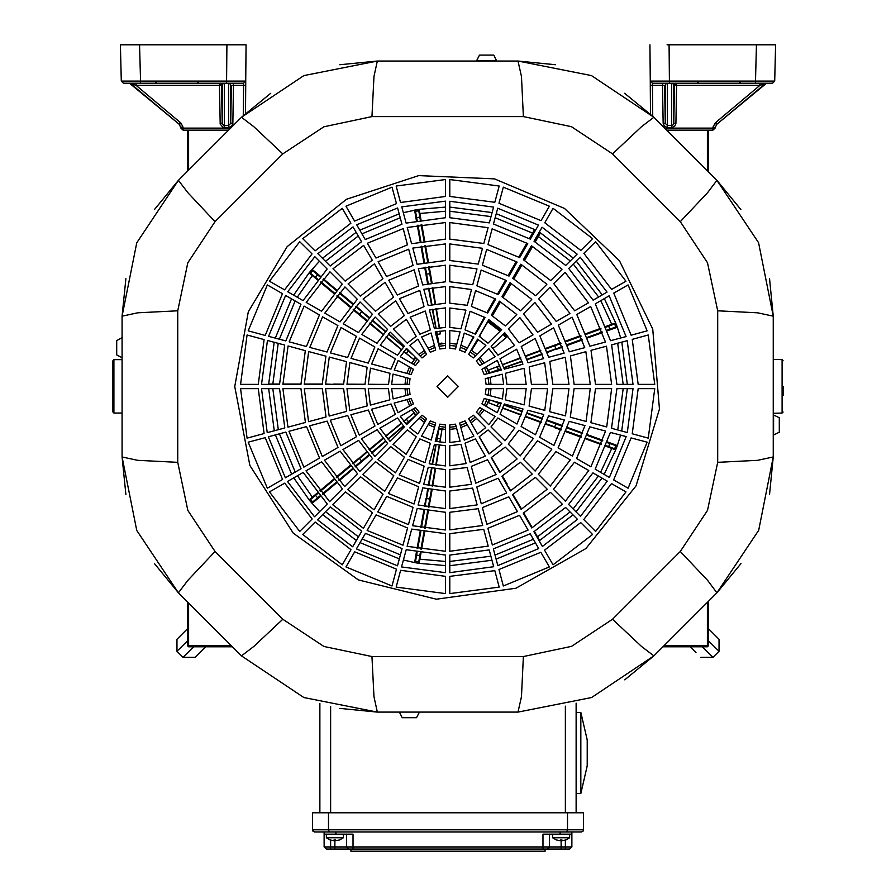 <?xml version="1.0" encoding="UTF-8"?>
<svg xmlns="http://www.w3.org/2000/svg" width="896" height="896" viewBox="0 0 896 896"><rect width="100%" height="100%" fill="white"/><g stroke="black" fill="none" stroke-linecap="round" stroke-linejoin="round"><path stroke-width="1.34" d="M343.392 834.12L343.392 837.805L326.323 837.805L330.232 839.944M334.029 840.661L334.029 839.944L335.698 839.944L335.698 840.661L339.483 839.944L335.698 840.661M122.136 357.762L116.693 354.906L116.693 340.558L122.136 337.702M180.286 122.517L181.082 123.469L180.331 122.55L178.954 124.074L180.331 122.472L180.981 123.211L182.739 126.571L180.846 127.523L179.211 124.398L180.958 127.915L183.075 127.77L180.958 127.915L183.109 130.189L183.109 128.094L230.664 128.094M245.963 56.538L245.75 81.11L246.064 44.8L226.856 44.8L226.542 81.144L245.75 81.11L245.717 85.299L245.75 81.11L243.611 83.227L123.469 83.227L121.33 81.144L140.538 81.144L140.538 83.227M246.064 44.8L120.378 44.8L121.33 81.144L123.469 83.227M226.542 83.227L226.542 81.144L140.538 81.144L139.586 44.8L128.878 44.8L137.278 44.8M245.75 81.11L243.611 83.227L243.578 85.322L230.72 85.322L230.082 83.888L228.592 83.227M233.509 83.227L232.826 123.637L231.582 126.235L228.592 127.512L222.925 127.266L220.17 124.118L219.386 83.227L221.525 85.322L136.046 85.322L130.872 83.72L178.954 124.074L129.494 83.227M230.72 85.322L230.709 123.413L228.592 125.485L228.592 127.512M180.331 122.472L136.046 85.322L136.046 83.227M220.046 83.227L222.186 85.322L222.824 83.888L224.314 83.294L224.314 125.485L222.824 124.802L222.186 123.144L220.046 123.144M139.552 44.8L120.378 44.8M783.16 386.355L783.16 395.427M112.84 411.981L112.84 360.741L113.915 359.677L113.915 413.045L112.84 411.981M187.566 628.69L176.994 639.251L187.566 628.69M205.677 646.8L195.104 657.362L183.03 657.362L193.603 646.8M714.112 634.357L708.434 628.69L719.006 639.251L719.006 651.325L708.434 640.763M690.323 646.8L696.002 652.467M320.432 276.326L312.133 269.326L319.446 261.341M293.619 295.142L309.154 272.877L317.498 279.843M279.574 384.07L268.699 384.037L274.187 342.283M317.453 492.912L309.154 499.834L293.787 477.87M319.648 511.582L312.133 503.384L320.398 496.418M416.461 552.026L414.579 562.531L403.413 560.045M445.547 565.656L419.149 563.338L420.974 552.832M538.619 539.795L539.672 540.478L534.363 531.373M605.875 446.253L615.698 449.87L604.184 474.454M620.57 435.098L617.288 445.502L607.443 441.952M607.41 330.77L617.288 327.208L620.67 337.994M604.363 298.57L615.698 322.851L605.842 326.469M507.797 336.168L494.581 347.278L492.386 347.614M403.312 212.699L414.579 210.179L416.472 220.763M420.986 219.968L419.149 209.373L445.547 207.054M479.45 55.048L493.808 55.048L496.664 60.816L476.594 60.816L479.45 55.048M419.406 712.107L416.55 717.674L402.192 717.674L399.347 712.107M569.677 834.12L569.677 837.805L552.608 837.805L556.517 839.944M560.302 840.661L560.302 839.944L561.971 839.944L561.971 840.661L565.768 839.944L561.971 840.661M650.037 56.538L650.25 81.11L774.67 81.144L772.531 83.227L652.389 83.227L652.691 116.088M759.954 83.227L759.954 85.322L765.128 83.72L717.046 124.074L766.506 83.227M664.619 85.322L665.28 123.144L663.141 123.144L664.418 126.235L667.408 127.512L667.408 125.485L665.291 123.413L665.28 85.322L662.491 85.322L662.491 83.227M715.042 127.915L712.914 127.848L712.891 130.189L715.019 128.24L712.914 127.77L715.042 127.915L713.261 126.571L715.669 122.472L717.046 124.074L715.669 122.55L714.918 123.469L715.714 122.517M667.408 83.227L665.918 83.888L665.28 85.322M671.686 83.227L673.176 83.888L673.814 85.322L673.803 123.413L673.008 124.981L671.686 125.485L671.686 127.512L674.677 126.235L675.92 123.637L673.814 123.144L674.475 85.322L676.614 83.227L676.614 85.322L673.814 85.322L675.954 83.227M667.027 44.8L775.622 44.8L774.67 81.144M775.622 44.8L756.414 44.8L755.462 83.227M652.389 83.227L650.25 81.11L650.541 114.005L650.283 85.299L662.491 85.322L663.141 123.144M779.307 424.984L779.307 417.805L773.55 414.949L773.55 435.019L779.307 432.163L779.307 424.984M326.323 849.061L324.184 846.933L324.184 834.12L352.99 834.12L352.99 849.061L326.323 849.061L324.184 846.933L330.59 846.933L330.59 849.061M571.816 834.12L560.078 834.12L560.078 831.992L571.816 831.992L571.816 846.933L565.41 846.933L565.41 840.045M350.874 849.061L350.874 851.2L545.126 851.2L545.126 849.061L352.99 849.061M569.677 849.061L571.816 846.933L569.677 849.061L543.01 849.061L543.01 846.933L561.142 846.933L561.142 839.944L560.302 839.944M571.816 831.992L581.426 831.992L566.664 831.992L567.549 829.853L567.549 812.773L328.451 812.773L328.451 829.853L329.336 831.992L314.339 831.97L312.446 829.853L313.074 831.365L314.574 831.992M581.426 831.992L582.926 831.365L583.554 829.853L582.926 831.365L581.426 831.992M328.451 812.773L312.446 812.773L312.446 829.853L328.451 829.853L329.336 831.992L566.664 831.992L567.549 829.853L583.554 829.853L583.554 812.773L567.549 812.773M587.048 739.368L580.776 712.443L580.776 793.565L576.083 793.565M224.314 83.227L228.592 83.294L228.592 125.485L224.314 125.485L224.314 127.512M182.739 126.571L183.109 128.094M783.16 412.003L782.118 413.067L782.118 359.643L783.16 360.718M187.566 640.763L176.994 651.325L183.03 657.362M702.397 646.8L712.97 657.362L719.006 651.325L719.006 639.251L719.006 651.325M188.63 602.997L188.63 646.8L187.566 645.736L187.566 601.922M231.37 645.736L187.566 645.736M708.434 601.294L708.434 645.736L707.37 646.8L707.37 602.37M662.939 646.8L707.37 646.8L708.434 645.736L664.003 645.736M669.144 44.8L669.458 83.227M712.914 127.77L713.261 126.571M330.59 840.045L330.59 846.933L543.01 846.933L543.01 834.12L560.078 834.12M547.277 849.061L549.416 846.933L549.416 834.12L549.382 847.336L547.277 849.061L549.338 846.933M335.698 839.944L334.858 839.944L334.858 849.061M565.41 849.061L565.41 846.933L561.142 846.933L561.142 849.061M652.714 329.045L659.434 409.08L636.026 485.912L585.827 548.61L515.973 588.258L436.408 599.2L358.445 579.902L293.182 533.086L249.894 465.438L234.741 386.557L248.282 311.842L287.179 246.624L346.483 199.203L418.656 175.605L494.525 178.83L564.435 208.477L619.494 260.77L652.714 329.045M587.037 766.718L587.171 765.442M437.013 386.557L447.686 397.23L458.36 386.557L447.686 375.883L437.013 386.557M587.07 739.603L587.171 740.555M339.842 708.411L377.328 712.107L303.901 697.525L241.472 655.838L178.405 592.771L136.752 530.421L122.136 456.915L122.136 316.198L136.718 242.782L178.405 180.342L241.472 117.286L303.822 75.622L377.328 61.006L373.946 76.518L371.963 116.592L323.848 126.728L282.811 153.91L215.029 221.693L187.835 262.774L177.722 310.834L177.722 462.291L187.858 510.395L215.029 551.432L282.811 619.214L323.893 646.408L371.963 656.522L523.41 656.522L521.427 696.606L518.045 712.107L377.328 712.107L373.946 696.606L371.963 656.522M241.472 655.838L253.826 646.464L282.811 619.214M523.41 656.522L571.525 646.397L612.562 619.214L641.547 646.464L653.901 655.838L591.55 697.491L518.045 712.107M154.47 563.584L178.405 592.771L187.79 580.429L215.029 551.432M612.562 619.214L680.344 551.432L707.582 580.429L716.957 592.771L653.901 655.838L624.714 679.784M125.843 494.446L122.136 456.915L137.637 460.309L177.722 462.291M680.344 551.432L707.538 510.35L717.651 462.291L757.725 460.309L773.237 456.915L758.654 530.342L716.957 592.771L740.936 563.539M125.832 278.712L122.136 316.198L137.637 312.816L177.722 310.834M717.651 462.291L717.651 310.834L757.725 312.816L773.237 316.198L773.237 456.915L769.541 494.413M154.437 209.586L178.405 180.342L187.79 192.696L215.029 221.693M717.651 310.834L707.515 262.718L680.344 221.693L707.582 192.696L716.957 180.342L758.621 242.693L773.237 316.198L769.53 278.678M270.659 93.341L241.472 117.286L253.826 126.661L282.811 153.91M680.344 221.693L612.562 153.91L641.547 126.661L653.901 117.286L716.957 180.342L740.902 209.541M612.562 153.91L571.469 126.706L523.41 116.592L521.427 76.518L518.045 61.006L591.472 75.589L653.901 117.286L624.669 93.307M156.139 82.186L155.064 83.227M197.635 82.186L198.71 83.227L197.635 82.186M698.365 82.186L697.29 83.227L698.365 82.186M739.861 82.186L740.936 83.227M334.858 839.944L334.029 839.944M333.603 840.661L330.31 839.944L333.603 840.661M483.728 318.315L484.411 318.685M488.253 320.891L500.752 330.478M503.776 333.491L506.867 336.963M507.662 336.302L504.504 332.763L507.662 336.302M501.48 329.75L488.779 320.006L501.48 329.75M484.926 317.789L484.243 317.419L484.926 317.789M228.57 130.189L183.109 130.189L180.981 128.24M243.32 115.461L243.578 85.322L245.717 85.299L245.47 113.4M181.115 123.446L179.211 124.398M231.381 85.322L230.72 123.144L232.859 123.144M228.973 44.8L226.856 44.8M180.958 127.915L183.086 127.77M187.566 171.192L187.566 130.189M712.97 657.362L700.896 657.362M176.994 651.325L176.994 639.251M232.434 646.8L188.63 646.8M708.434 130.189L708.434 171.819M416.573 209.821L414.579 210.168L415.464 211.355L418.723 210.773L419.149 209.362L416.562 209.798M428.478 288.344L431.502 304.83M432.342 309.333L435.926 328.451M436.554 331.699L438.917 343.627L437.214 334.432L440.373 333.872L439.88 331.106M425.365 267.221L428.277 283.707M429.072 288.232L431.984 304.73M432.779 309.254L436.15 328.406M436.733 331.654L437.214 334.432M427.661 283.83L424.693 267.344M529.435 238.605L534.722 229.41L535.64 229.914L496.227 213.651M449.826 207.054L492.106 212.554M432.051 283.046L430.416 273.493L425.925 274.288M497.459 294.112L505.512 280.078M508.088 275.598L516.186 261.576M518.773 257.096L526.848 243.085M421.792 224.526L424.693 240.99M425.488 245.56L428.389 262.013M429.195 266.582L430.416 273.493M369.454 317.542L355.678 306.802M423.898 262.819L420.986 246.322M420.19 241.786L417.278 225.299M323.422 278.846L336.784 290.058M339.774 292.566L353.136 303.778M356.126 306.298L361.973 311.203M309.154 272.877L312.133 269.326L309.154 272.888L310.598 273.224L312.726 270.693L312.133 269.326M310.834 270.861L310.442 271.32M403.939 351.478L406.358 353.517L408.419 351.064L406 349.037M403.603 347.021L388.382 334.242M385.403 331.744L372.03 320.522M369.04 318.013L361.536 311.718L359.486 314.171L366.99 320.477M408.419 351.064L413.302 355.197M412.888 354.782L406.134 348.891M403.76 346.842L388.685 333.906M385.717 331.374L372.434 320.074M312.726 270.693L317.598 274.848L315.538 277.301L310.598 273.224M352.688 304.293L339.326 293.082M336.336 290.573L322.974 279.362M319.984 276.853L317.598 274.848M320.466 282.33L333.85 293.563M336.818 296.05L350.202 307.283M353.17 309.77L359.05 314.698L359.486 314.171L353.606 309.243M315.538 277.301L317.923 279.306M320.902 281.803L334.286 293.026M337.254 295.523L350.638 306.746M369.958 322.963L383.342 334.197M386.299 336.672L401.531 349.451M282.923 384.07L300.922 384.07M304.27 384.07L322.28 384.082M325.618 384.082L333.794 384.429M343.627 384.126L333.794 384.082M366.598 320.958L359.05 314.698M275.285 338.15L291.491 298.85M268.699 384.037L269.472 384.429M380.789 384.429L368.323 384.306M364.974 384.272L346.976 384.149M366.565 451.786L353.069 463.926M319.917 490.84L333.816 479.192M336.28 477.12L350.168 465.472M352.632 463.4L359.05 458.024M312.133 503.384L309.154 499.834L312.144 503.395L312.726 502.029L310.598 499.486L309.154 499.834M415.531 415.587L408.419 421.658L406.358 419.205L413.571 413.258L415.531 415.587L406.011 423.931M406.358 419.205L403.805 421.355M401.296 423.461L385.773 436.475M383.309 438.547L369.421 450.206M366.957 452.278L359.486 458.539L361.536 461.003L369.006 454.731M413.571 413.258L403.682 421.21M401.15 423.27L385.493 436.117M383.006 438.166L369.04 449.725M310.598 499.486L315.538 495.421L317.598 497.874L312.726 502.029M350.605 465.998L336.717 477.646M334.242 479.718L320.354 491.378M317.89 493.438L315.538 495.421M322.862 494.346L336.75 482.698M339.214 480.626L353.102 468.966M355.566 466.894L361.973 461.518L361.536 461.003L355.13 466.379M317.598 497.874L319.95 495.902M322.414 493.83L336.302 482.171M338.766 480.099L352.654 468.451M371.885 453.118L385.683 441.37M388.136 439.275L403.502 426.093M371.482 452.659L385.37 441.011M387.834 438.928L403.346 425.925M405.877 423.797L408.419 421.658M369.421 455.202L361.973 461.518M427.65 488.958L425.174 506.565M417.088 548.498L420.179 531.003M420.795 527.475L423.886 509.981M424.514 506.442L425.925 498.434M419.149 563.338L414.579 562.531L419.16 563.338L418.723 561.915L415.464 561.344L414.579 562.531M441.918 429.621L440.373 438.838L437.214 438.29L438.917 429.094L441.918 429.621L439.992 442.109M437.214 438.29L436.643 441.549M436.094 444.629L432.589 464.509M431.973 468.048L428.882 485.542M428.266 489.082L426.586 498.557L429.744 499.106L431.413 489.642M438.917 429.094L436.453 441.515M435.87 444.584L432.141 464.419M431.491 467.958L428.288 485.43M415.464 561.344L416.629 555.05L419.787 555.598L418.723 561.915M424.558 510.104L421.467 527.598M420.851 531.126L417.76 548.621M417.144 552.16L416.629 555.05M421.602 549.27L424.67 531.798M425.298 528.248L428.378 510.776M429.005 507.214L430.416 499.229L429.744 499.106L428.333 507.114M419.787 555.598L420.291 552.72M420.918 549.17L423.998 531.686M424.626 528.136L427.706 510.664M432.645 486.17L435.602 468.686M436.206 465.102L439.488 445.211M432.04 486.08L435.12 468.619M435.747 465.046L439.253 445.178M439.802 442.075L440.373 438.838M432.04 489.742L430.416 499.229M532.213 527.643L523.69 512.882M521.539 509.152L513.005 494.39M510.854 490.661L506.632 484.389M500.114 472.192L491.49 457.509M489.294 453.768L479.203 436.733M477.557 433.978L476.806 432.723M502.286 475.933L507.08 484.12M545.698 424.29L561.322 429.307M601.216 444.562L585.805 438.95M581.146 437.248L565.746 431.648M561.086 429.946L554.534 427.56M617.288 445.502L615.698 449.859L617.288 445.502L615.81 445.67L614.678 448.784L615.698 449.859M491.221 400.434L498.355 402.987L497.269 405.989L488.51 402.718L489.518 399.974M497.269 405.989L499.845 406.93M502.925 408.061L521.192 414.702M525.862 416.405L541.262 422.005M545.922 423.707L554.77 426.922L555.867 423.92L547.019 420.694M488.51 402.718L499.789 407.098M502.846 408.274L521.035 415.117M525.683 416.864L541.05 422.576M614.678 448.784L608.675 446.544L609.773 443.531L615.81 445.67M565.992 431.01L581.392 436.61M586.051 438.312L601.451 443.912M606.11 445.614L608.675 446.544M602.762 440.25L587.373 434.65M582.691 432.947L567.314 427.358M562.621 425.645L556.102 423.282L555.867 423.92L562.397 426.294M609.773 443.531L607.208 442.602M602.538 440.899L587.149 435.299M582.467 433.597L567.09 427.997M542.528 418.421L527.117 412.933M522.402 411.264L504.09 404.824M500.965 403.738L491.557 400.523M542.338 418.992L526.96 413.392M522.256 411.678L504.022 405.048M500.909 403.917L498.355 402.987M547.232 420.101L556.102 423.282M547.21 352.621L562.061 346.55M602.414 332.595L587.35 338.072M582.355 339.886L567.291 345.374M562.285 347.189L556.102 349.44M615.698 322.851L617.288 327.208L615.698 322.851L614.678 323.926L615.81 327.04L617.277 327.208M616.605 325.315L616.403 324.755M488.51 369.992L497.269 366.722L498.355 369.734L489.552 372.859L488.51 369.992L499.71 365.646M498.355 369.734L500.886 368.816M503.832 367.741L521.931 361.155M526.938 359.33L542.002 353.853M546.997 352.027L555.867 348.802L554.77 345.789L545.899 349.026M489.552 372.859L500.942 368.984M503.91 367.954L522.077 361.57M527.094 359.8L542.192 354.424M615.81 327.04L609.773 329.179L608.675 326.178L614.678 323.926M567.067 344.725L582.12 339.248M587.126 337.422L602.19 331.946M607.186 330.12L609.773 329.179M545.675 348.432L560.717 342.91M565.723 341.085L580.776 335.597M585.782 333.782L600.846 328.294M608.675 326.178L606.088 327.118M601.082 328.933L586.029 334.421M581.022 336.235L565.97 341.723M560.963 343.538L554.77 345.789L554.534 345.15M540.68 350.28L525.661 355.869M520.666 357.739L502.656 364.526M540.893 350.84L525.84 356.328M520.834 358.142L502.734 364.728M499.778 365.803L497.269 366.722M511.28 283.427L503.16 297.394M539.011 232.658L540.568 232.781L535.237 241.942M532.638 246.445L524.563 260.434M521.965 264.936L513.878 278.925M570.259 260.971L537.533 235.85L539.627 232.266M533.557 233.565L495.141 217.706M485.139 325.954L488.824 319.726M491.456 315.258L499.632 301.325M471.845 348.981L472.002 349.854L471.52 349.541M478.251 339.573L472.002 349.854M480.021 336.627L480.189 334.869L488.936 319.805M500.539 301.885L492.352 315.806M480.189 334.869L488.746 320.051M539.358 232.053L573.227 258.003M576.24 261.027L602.224 294.874M621.779 342.126L627.312 384.429M627.301 388.696L621.678 430.976M602.045 478.15L576.038 511.896M573.014 514.909L539.672 540.478M535.483 542.898L496.126 559.104M492.005 560.19L449.826 565.667M399.291 558.936L360.046 542.629M356.35 540.49L322.661 514.606M291.659 474.174L275.386 434.941M274.277 430.819L268.699 388.73M322.459 258.317L356.182 232.333M359.867 230.194L399.19 213.808M420.302 220.08L419.787 217.112L416.629 217.672L415.464 211.378M416.629 217.672L417.155 220.64M417.95 225.176L420.862 241.662M421.658 246.198L424.57 262.685M431.424 283.147L428.523 266.683M427.717 262.125L424.816 245.661M424.01 241.102L421.109 224.638M418.723 210.795L419.787 217.112M439.309 327.88L435.938 308.728M435.131 304.17L432.23 287.706M440.373 333.872L440.059 331.072M439.544 327.846L436.386 308.672M435.613 304.091L432.824 287.616M467.813 347.424L473.39 336.773M474.958 333.962L484.378 317.173M486.909 312.682L494.906 298.603M441.918 343.09L438.917 343.627M415.386 357.28L413.571 359.453L406.358 353.517M369.566 323.434L383.04 334.578M386.008 337.03L401.386 349.642M403.827 351.624L413.571 359.453M576.083 812.773L576.083 703.136M565.41 706.182L565.41 812.773M330.59 706.339L330.59 812.773M319.917 703.338L319.917 812.773M587.026 766.853L580.776 793.565M559.888 840.661L556.595 839.944L559.888 840.661M561.971 839.944L561.142 839.944M726.41 116.211L717.046 124.074M712.891 130.189L666.803 130.189M716.789 124.398L715.154 127.523L716.789 124.398L714.885 123.446M675.315 85.31L675.36 83.63L675.315 85.31M758.576 44.8L756.448 44.8M650.25 81.11L649.936 44.8M324.184 834.12L324.184 831.992M346.584 846.933L346.584 834.12L346.584 846.933L348.723 849.061M580.776 712.443L576.083 712.443M587.182 765.274L587.182 740.723M481.981 369.23L497.258 360.405L501.267 369.992L484.187 374.573L481.981 369.23M495.107 356.709L479.842 365.523L476.325 360.942L488.746 348.522L495.107 356.709M468.72 354.402L477.546 339.114L485.811 345.419L473.301 357.918L468.72 354.402M473.838 336.997L465.024 352.262L459.682 350.056L464.229 333.088L473.838 336.997M449.826 348.197L449.826 330.546L460.13 331.867L455.549 348.947L449.826 348.197M445.547 330.568L445.547 348.197L439.813 348.947L435.266 331.979L445.547 330.568M430.349 352.262L421.523 336.986L431.122 332.976L435.691 350.056L430.349 352.262M417.838 339.136L426.653 354.402L422.072 357.918L409.64 345.498L417.838 339.136M415.531 365.523L400.243 356.709L406.549 348.443L419.048 360.942L415.531 365.523M398.126 360.416L413.392 369.23L411.174 374.573L394.206 370.026L398.126 360.416M409.315 384.429L391.675 384.429L392.997 374.114L410.077 378.694L409.315 384.429M391.686 388.696L409.315 388.696L410.077 394.43L393.109 398.978L391.686 388.696M413.392 403.894L398.104 412.72L394.106 403.133L411.174 398.552L413.392 403.894M400.266 416.405L415.531 407.59L419.048 412.182L406.627 424.603L400.266 416.405M426.653 418.723L417.827 434L409.562 427.706L422.072 415.195L426.653 418.723M421.534 436.117L430.349 420.851L435.691 423.069L431.144 440.037L421.534 436.117M445.547 424.928L445.547 442.579L435.243 441.246L439.813 424.166L445.547 424.928M449.826 442.557L449.826 424.928L455.549 424.166L460.096 441.146L449.826 442.557M465.024 420.851L473.85 436.139L464.251 440.149L459.682 423.069L465.024 420.851M477.534 433.989L468.72 418.723L473.301 415.195L485.733 427.627L477.534 433.989M479.842 407.59L495.13 416.416L488.824 424.682L476.325 412.182L479.842 407.59M497.246 412.709L481.981 403.894L484.187 398.552L501.166 403.099L497.246 412.709M486.046 388.696L503.698 388.696L502.376 399L485.296 394.43L486.046 388.696M503.675 384.429L486.046 384.429L485.296 378.694L502.264 374.147L503.675 384.429M445.547 303.184L428.198 305.581L423.842 289.341L445.547 286.586L445.547 303.184M445.547 281.826L422.677 284.962L418.32 268.722L445.547 265.238L445.547 281.826M445.547 260.478L417.144 264.331L412.798 248.102L445.547 243.902L445.547 260.478M445.547 239.12L411.622 243.712L407.277 227.483L445.547 222.555L445.547 239.12M445.547 217.773L406.101 223.093L401.744 206.864L445.547 201.208L445.547 217.773M445.547 196.426L400.568 202.474L396.155 185.998L445.547 179.502L445.547 196.426M494.872 202.227L499.218 185.998L449.826 179.502L449.826 196.414L494.872 202.227M489.339 222.846L449.826 217.762L449.826 201.219L493.573 207.054L489.339 222.846M483.818 243.466L449.826 239.109L449.826 222.566L488.051 227.685L483.818 243.466M478.296 264.096L449.826 260.456L449.826 243.914L482.518 248.304L478.296 264.096M472.763 284.715L449.826 281.803L449.826 265.261L476.997 268.923L472.763 284.715M467.242 305.346L449.826 303.15L449.826 286.608L471.475 289.542L467.242 305.346M460.936 328.843L449.826 327.365L449.826 307.955L465.954 310.15L460.936 328.843M445.547 327.354L434.414 328.765L429.374 309.971L445.547 307.933L445.547 327.354M488.018 343.202L479.136 336.358L488.757 319.693L501.626 329.605L488.018 343.202M475.44 334.219L465.08 329.874L470.064 311.282L485.061 317.542L475.44 334.219M487.648 313.074L471.363 306.421L475.597 290.651L495.734 299.062L487.648 313.074M498.322 294.582L476.896 285.802L481.118 270.032L506.419 280.571L498.322 294.582M508.995 276.091L482.418 265.182L486.64 249.413L517.093 262.08L508.995 276.091M519.68 257.6L487.939 244.563L492.173 228.794L527.766 243.6L519.68 257.6M530.354 239.109L493.472 223.944L497.694 208.174L538.44 225.109L530.354 239.109M541.027 220.618L498.994 203.325L503.339 187.107L549.371 206.17L541.027 220.618M505.366 325.864L491.355 315.19L499.43 301.202L516.723 314.507L505.366 325.864M520.464 310.766L502.029 296.699L510.104 282.71L531.821 299.41L520.464 310.766M535.562 295.669L512.702 278.219L520.778 264.219L546.918 284.312L535.562 295.669M550.659 280.571L523.376 259.728L531.451 245.739L562.016 269.214L550.659 280.571M565.757 265.474L534.05 241.237L542.136 227.248L577.114 254.117L565.757 265.474M580.854 250.376L592.592 238.638L553.067 208.309L544.723 222.746L580.854 250.376M556.136 321.485L538.586 298.682L549.931 287.325L570.002 313.477L556.136 321.485M574.627 310.8L553.683 283.584L565.029 272.238L588.493 302.803L574.627 310.8M593.118 300.126L568.781 268.486L580.126 257.141L606.984 292.13L593.118 300.126M611.61 289.453L583.878 253.389L595.605 241.662L625.934 281.187L611.61 289.453M569.296 351.758L558.275 325.181L572.141 317.173L584.797 347.614L569.296 351.758M589.926 346.237L576.766 314.496L590.632 306.499L605.416 342.082L589.926 346.237M610.546 340.715L595.258 303.822L609.123 295.826L626.035 336.56L610.546 340.715M631.165 335.182L647.136 330.904L628.074 284.883L613.749 293.149L631.165 335.182M574.146 384.429L570.405 355.891L585.906 351.736L590.274 384.429L574.146 384.429M595.493 384.429L591.024 350.358L606.525 346.203L611.632 384.429L595.493 384.429M616.84 384.429L611.654 344.837L627.155 340.682L632.979 384.429L616.84 384.429M638.187 384.429L632.274 339.315L648.245 335.037L654.741 384.429L638.187 384.429M590.946 422.733L595.482 388.696L611.643 388.696L606.704 426.955L590.946 422.733M611.576 428.266L616.84 388.696L632.99 388.696L627.323 432.488L611.576 428.266M632.195 433.787L648.245 438.088L654.741 388.696L638.187 388.696L632.195 433.787M570.326 417.211L574.134 388.696L590.285 388.696L586.074 421.434L570.326 417.211M549.707 411.69L552.787 388.696L568.938 388.696L565.443 415.901L549.707 411.69M552.787 384.429L549.786 361.413L565.286 357.258L568.926 384.429L552.787 384.429M548.677 357.291L539.784 335.854L553.65 327.846L564.166 353.136L548.677 357.291M537.645 332.158L523.488 313.779L534.845 302.422L551.51 324.15L537.645 332.158M531.44 384.429L529.155 366.946L544.656 362.79L547.568 384.429L531.44 384.429M528.046 362.813L521.293 346.528L535.158 338.52L543.547 358.669L528.046 362.813M519.154 342.832L508.39 328.877L519.747 317.52L533.019 334.824L519.154 342.832M529.077 406.157L531.429 388.696L547.579 388.696L544.813 410.379L529.077 406.157M505.4 399.818L506.89 388.696L526.232 388.696L524.182 404.846L505.4 399.818M506.901 384.429L505.478 373.285L524.026 368.312L526.21 384.429L506.901 384.429M504.291 369.186L500.024 358.814L516.667 349.194L522.917 364.19L504.291 369.186M497.896 355.107L491.098 346.17L504.65 332.618L514.528 345.498L497.896 355.107M521.158 426.507L527.957 410.278L543.726 414.501L535.45 434.762L521.158 426.507M539.65 437.192L548.587 415.811L564.357 420.034L553.952 445.446L539.65 437.192M558.141 447.866L569.218 421.333L584.976 425.555L572.443 456.12L558.141 447.866M576.632 458.539L589.837 426.854L605.606 431.088L590.934 466.805L576.632 458.539M595.112 469.213L610.456 432.387L626.226 436.61L609.426 477.478L595.112 469.213M613.603 479.886L631.086 437.909L647.136 442.21L628.074 488.242L613.603 479.886M533.915 531.642L565.589 507.483L577.472 519.366L542.438 546.414L533.915 531.642M493.394 548.878L530.208 533.758L538.754 548.554L497.874 565.622L493.394 548.878M498.915 569.498L503.339 586.006L549.371 566.944L540.882 552.25L498.915 569.498M544.589 550.133L580.686 522.581L592.592 534.486L553.067 564.816L544.589 550.133M583.71 519.568L595.605 531.462L625.934 491.938L611.464 483.582L583.71 519.568M568.624 504.47L592.973 472.909L607.298 481.174L580.485 516.342L568.624 504.47M553.526 489.373L574.482 462.235L588.806 470.501L565.387 501.245L553.526 489.373M523.242 513.15L550.491 492.386L562.374 504.269L531.765 527.912L523.242 513.15M487.861 528.259L519.534 515.278L528.069 530.062L492.352 544.992L487.861 528.259M482.339 507.629L508.861 496.776L517.395 511.571L486.819 524.362L482.339 507.629M512.568 494.659L535.394 477.288L547.277 489.171L521.091 509.421L512.568 494.659M538.429 474.286L555.99 451.55L570.315 459.827L550.29 486.136L538.429 474.286M523.331 459.189L537.499 440.877L551.824 449.154L535.181 471.038L523.331 459.189M501.883 476.168L520.296 462.19L532.179 474.074L510.406 490.93L501.883 476.168M476.806 487.01L498.176 478.285L506.722 493.08L481.298 503.742L476.806 487.01M471.285 466.379L487.502 459.794L496.048 474.589L475.765 483.112L471.285 466.379M520.083 455.941L508.234 444.08L518.997 430.203L533.333 438.48L520.083 455.941M491.21 457.677L505.187 447.082L517.082 458.976L499.733 472.427L491.21 457.677M465.069 443.173L475.44 438.894L485.363 456.086L470.232 462.47L465.069 443.173M479.136 436.778L488.074 429.968L501.973 443.867L489.048 453.925L479.136 436.778M516.947 424.088L500.035 414.322L504.37 403.962L523.096 408.979L516.947 424.088M491.042 426.899L497.885 418.006L514.842 427.795L504.974 440.832L491.042 426.899M400.646 570.338L396.155 587.115L445.547 593.622L445.547 576.374L400.646 570.338M406.179 549.718L445.547 555.027L445.547 572.634L401.565 566.933L406.179 549.718M411.701 529.099L445.547 533.669L445.547 551.286L407.098 546.302L411.701 529.099M449.826 576.386L494.782 570.595L499.218 587.115L449.826 593.622L449.826 576.386M449.826 555.038L489.261 549.965L493.752 566.731L449.826 572.622L449.826 555.038M449.826 533.691L483.739 529.346L488.23 546.112L449.826 551.275L449.826 533.691M449.826 512.333L478.206 508.715L482.698 525.482L449.826 529.917L449.826 512.333M417.234 508.48L445.547 512.322L445.547 529.928L412.619 525.683L417.234 508.48M422.755 487.85L445.547 490.963L445.547 508.581L418.141 505.053L422.755 487.85M449.826 490.986L472.685 488.096L477.176 504.862L449.826 508.57L449.826 490.986M449.826 469.627L467.152 467.466L471.643 484.232L449.826 487.211L449.826 469.627M428.277 467.23L445.547 469.605L445.547 487.222L423.674 484.422L428.277 467.23M434.437 444.27L445.547 445.76L445.547 465.864L429.206 463.792L434.437 444.27M449.826 445.771L460.958 444.349L466.122 463.602L449.826 465.842L449.826 445.771M397.443 477.859L418.634 486.73L414.019 503.955L388.45 493.427L397.443 477.859M386.77 496.35L413.112 507.36L408.498 524.586L377.776 511.918L386.77 496.35M376.096 514.83L407.579 527.979L402.965 545.205L367.102 530.41L376.096 514.83M365.422 533.322L402.058 548.61L397.443 565.835L356.418 548.901L365.422 533.322M354.738 551.813L396.525 569.229L392.034 586.006L346.002 566.944L354.738 551.813M315.202 522.066L302.781 534.486L342.306 564.816L351.053 549.674L315.202 522.066M330.299 506.968L361.726 531.182L352.722 546.773L317.498 519.77L330.299 506.968M345.386 491.87L372.4 512.691L363.395 528.282L332.595 504.672L345.386 491.87M360.483 476.773L383.074 494.2L374.069 509.79L347.693 489.574L360.483 476.773M375.581 461.686L393.747 475.709L384.754 491.299L362.79 474.477L375.581 461.686M284.682 483.134L312.189 519.042L299.768 531.462L269.438 491.938L284.682 483.134M303.173 472.461L327.275 503.944L314.474 516.757L287.459 481.533L303.173 472.461M321.664 461.787L342.373 488.846L329.571 501.659L305.95 470.859L321.664 461.787M340.155 451.114L357.47 473.749L344.669 486.562L324.442 460.186L340.155 451.114M358.646 440.44L372.568 458.651L359.766 471.464L342.922 449.512L358.646 440.44M265.261 437.651L248.237 442.21L267.299 488.242L282.554 479.438L265.261 437.651M285.88 432.13L301.045 468.765L285.331 477.837L268.386 436.811L285.88 432.13M306.499 426.597L319.536 458.08L303.811 467.163L289.005 431.29L306.499 426.597M327.118 421.075L338.016 447.406L322.302 456.49L309.624 425.768L327.118 421.075M347.749 415.554L356.507 436.733L340.794 445.805L330.243 420.235L347.749 415.554M408.117 459.368L424.166 466.099L419.541 483.336L399.123 474.936L408.117 459.368M390.678 446.578L404.432 457.218L395.427 472.808L377.888 459.379L390.678 446.578M374.864 456.366L361.413 438.838L377.138 429.755L387.677 443.554L374.864 456.366M368.368 410.021L374.998 426.059L359.285 435.131L350.862 414.714L368.368 410.021M407.355 429.912L416.237 436.766L406.101 454.317L392.986 444.282L407.355 429.912M419.933 438.906L430.282 443.251L425.074 462.706L409.808 456.434L419.933 438.906M397.477 418.018L404.275 426.955L389.962 441.269L379.904 428.154L397.477 418.018M391.082 403.939L395.349 414.31L377.776 424.458L371.493 409.192L391.082 403.939M388.472 388.696L389.894 399.84L370.395 405.059L368.301 388.696L388.472 388.696M364.974 388.696L367.27 405.899L349.765 410.592L346.954 388.696L364.974 388.696M343.627 388.696L346.64 411.421L329.146 416.114L325.606 388.696L343.627 388.696M322.28 388.696L326.021 416.954L308.526 421.635L304.259 388.696L322.28 388.696M357.314 299.208L340.01 321.922L324.755 313.118L345.016 286.91L357.314 299.208M382.939 278.678L360.315 296.173L348.051 283.909L374.382 263.861L382.939 278.678M372.411 314.306L358.49 332.595L343.235 323.792L360.114 302.008L372.411 314.306M393.613 297.17L375.413 311.27L363.138 298.995L385.045 282.341L393.613 297.17M387.509 329.403L376.981 343.28L361.726 334.466L375.2 317.094L387.509 329.403M404.286 315.661L390.51 326.368L378.235 314.093L395.718 300.821L404.286 315.661M404.331 346.226L397.488 355.107L380.218 345.139L390.298 332.192L404.331 346.226M416.226 336.347L407.288 343.146L393.333 329.19L406.392 319.312L416.226 336.347M430.304 329.952L419.933 334.23L410.11 317.195L425.242 311.046L430.304 329.952M424.077 306.712L407.971 313.499L399.426 298.715L419.72 290.427L424.077 306.712M418.555 286.082L397.298 295.019L388.752 280.224L414.198 269.808L418.555 286.082M413.022 265.462L386.624 276.528L378.078 261.733L408.666 249.2L413.022 265.462M407.501 244.832L375.95 258.037L367.405 243.253L403.144 228.581L407.501 244.832M372.254 260.187L345.229 281.086L332.954 268.811L363.709 245.37L372.254 260.187M342.216 284.11L321.518 311.248L306.264 302.445L329.918 271.813L342.216 284.11M327.118 269.013L303.027 300.574L287.773 291.771L314.832 256.726L327.118 269.013M361.581 241.696L330.131 265.989L317.856 253.714L353.035 226.89L361.581 241.696M401.979 224.213L365.277 239.557L356.731 224.762L397.622 207.962L401.979 224.213M396.446 203.594L392.034 187.107L346.002 206.17L354.603 221.066L396.446 203.594M350.907 223.205L315.034 250.891L302.781 238.638L342.306 208.309L350.907 223.205M312.021 253.915L299.768 241.662L269.438 281.187L284.547 289.901L312.021 253.915M282.419 293.608L265.171 335.451L248.237 330.904L267.299 284.883L282.419 293.608M300.899 304.282L285.79 340.973L268.565 336.358L285.634 295.467L300.899 304.282M319.39 314.955L306.421 346.494L289.184 341.88L304.114 306.141L319.39 314.955M337.882 325.629L327.04 352.027L309.814 347.402L322.605 316.814L337.882 325.629M356.373 336.302L347.659 357.549L330.434 352.934L341.085 327.477L356.373 336.302M374.864 346.987L368.278 363.07L351.053 358.456L359.576 338.15L374.864 346.987M395.338 358.803L391.003 369.163L371.672 363.978L378.056 348.824L395.338 358.803M389.973 373.307L388.483 384.429L368.312 384.429L370.552 368.099L389.973 373.307M367.192 367.203L364.974 384.429L346.965 384.429L349.933 362.578L367.192 367.203M346.562 361.67L343.616 384.429L325.618 384.429L329.314 357.056L346.562 361.67M325.942 356.149L322.269 384.429L304.27 384.429L308.694 351.523L325.942 356.149M305.323 350.627L300.922 384.429L282.923 384.429L288.075 346.002L305.323 350.627M284.693 345.094L279.574 384.429L261.565 384.429L267.456 340.48L284.693 345.094M264.074 339.573L247.128 335.037L240.632 384.429L258.227 384.429L264.074 339.573M300.922 388.696L305.39 422.475L287.907 427.168L282.912 388.696L300.922 388.696M279.574 388.696L284.771 427.997L267.277 432.69L261.565 388.696L279.574 388.696M258.227 388.696L264.152 433.53L247.128 438.088L240.632 388.696L258.227 388.696M339.797 64.714L377.328 61.006L518.045 61.006L555.531 64.702M523.41 116.592L371.963 116.592M506.05 337.646L503.026 334.242M500.002 331.229L487.726 321.821M483.874 319.603L483.202 319.256M221.525 85.322L222.186 123.144L222.186 85.322L221.525 85.322M188.63 130.189L188.63 170.128M707.37 170.755L707.37 130.189M419.843 213.517L445.547 211.254M449.826 211.243L491.019 216.597M325.427 261.285L358.277 235.962M361.973 233.822L399.403 218.109M272.888 384.07L278.23 343.37M279.339 339.237L295.12 300.944M297.248 297.237L312.39 275.554M312.39 497.168L297.427 475.776M295.288 472.08L279.44 433.854M278.331 429.733L272.888 388.73M400.378 554.882L362.141 538.989M358.445 536.85L326.435 512.422M533.378 539.258L495.04 555.05M490.918 556.147L449.826 561.478M445.547 561.467L419.843 559.205M611.766 448.403L600.555 472.36M598.416 476.045L573.082 508.928M570.046 511.941L537.533 536.861M617.725 343.213L623.112 384.429M623.112 388.696L617.926 428.702M573.272 263.995L598.595 296.968M600.723 300.664L611.766 324.318M502.253 296.834L507.069 288.59L507.987 289.139M506.8 288.434L510.373 282.867M512.971 278.376L521.046 264.387M523.645 259.885L531.731 245.896M534.33 241.394L537.533 235.85M503.104 286.306L502.197 285.802M407.053 388.696L407.915 395.013M409.024 399.134L411.477 405.003M413.605 408.699L417.48 413.75M420.493 416.774L425.533 420.672M429.218 422.822L435.098 425.286M439.219 426.418L445.547 427.302M449.826 427.325L456.187 426.541M460.32 425.477L466.301 423.069M470.008 420.963L475.182 417.077M478.229 414.075L482.216 408.968M484.389 405.283L486.92 399.28M488.051 395.17L488.947 388.696M488.97 384.429L488.141 377.933M487.043 373.8L484.546 367.741M482.406 364.045L478.419 358.848M475.395 355.835L470.187 351.859M466.48 349.742L460.421 347.278M456.288 346.192L449.826 345.386M445.547 345.419L439.118 346.326M434.997 347.458L429.038 349.989M425.365 352.162L420.28 356.138M417.29 359.184L413.414 364.314M411.32 368.021L408.912 373.957M407.826 378.09L407.03 384.429M404.958 384.429L405.832 377.552M406.907 373.419L409.517 366.99M411.622 363.272L415.822 357.717M418.813 354.67L424.323 350.37M428.008 348.197L434.459 345.464M438.581 344.322L445.547 343.347M449.826 343.314L456.826 344.187M460.958 345.274L467.51 347.95M471.218 350.067L476.851 354.368M479.886 357.381L484.21 363.014M486.338 366.71L489.048 373.274M490.134 377.395L491.042 384.429M491.019 388.696L490.056 395.707M488.925 399.818L486.181 406.314M484.019 409.998L479.685 415.542M476.65 418.533L471.05 422.755M467.331 424.861L460.858 427.482M456.725 428.546L449.826 429.397M445.547 429.374L438.682 428.422M434.56 427.291L428.187 424.614M424.491 422.464L419.026 418.242M416.013 415.218L411.813 409.741M409.674 406.045L407.03 399.661M405.91 395.539L404.981 388.696M715.669 122.472L759.954 85.322L676.614 85.322L675.954 123.144M667.408 125.485L671.686 125.485L671.686 83.294L667.408 83.294L667.408 125.485M671.686 127.512L667.408 127.512M664.709 128.094L712.891 128.094M335.922 831.992L335.922 834.12M328.451 829.853L567.549 829.853M489.496 309.87L488.734 309.467M488.701 311.259L487.95 310.856M488.208 310.397L488.958 310.8M487.424 311.786L488.163 312.189M326.323 834.12L326.323 837.805M339.483 839.944L343.392 837.805M782.118 359.643L773.237 359.419M782.118 413.067L773.237 413.302M122.136 359.677L113.915 359.677M122.136 413.045L113.915 413.045M552.608 834.12L552.608 837.805M565.768 839.944L569.677 837.805"/></g></svg>
